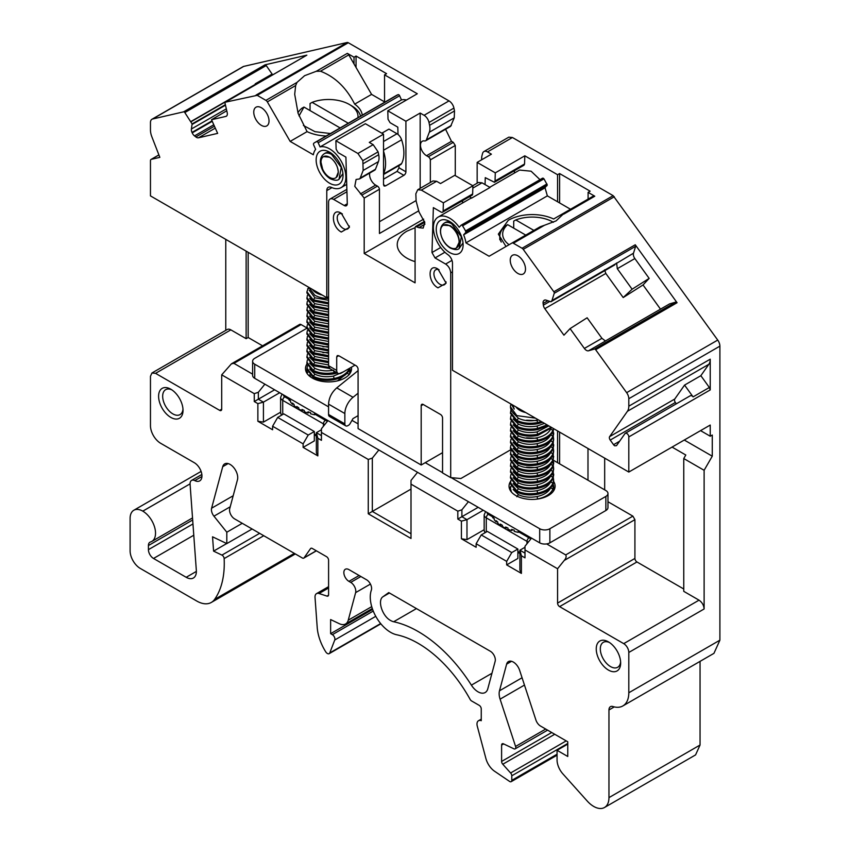 <?xml version="1.0" encoding="UTF-8"?>
<svg xmlns="http://www.w3.org/2000/svg" width="850" height="850" viewBox="0 0 850 850"><rect width="100%" height="100%" fill="white"/><g stroke="black" fill="none" stroke-linecap="round" stroke-linejoin="round"><path stroke-width="1.27" d="M354.014 63.952L354.014 57.216L347.331 53.359A2.879 1.657 -120 0 1 348.776 54.878L371.588 94.392L384.54 101.873L384.54 74.843L386.58 73.663L356.044 56.036L356.044 67.479M354.014 57.216L356.044 56.036M384.54 74.843L417.297 93.755L387.791 110.797L405.918 121.263L420.166 113.039L420.166 188.349M158.907 154.944L151.332 159.322L159.843 157.356L151.821 136.691A14.397 8.309 -120 0 1 150.461 130.029L150.461 122.559A7.193 4.154 60 0 1 151.948 119.266L243.036 66.672A7.193 4.154 60 0 1 243.716 66.406L347.129 42.5A2.879 1.657 60 0 1 348.298 42.744L449.013 100.895A7.193 4.154 -120 0 1 453.921 108.088L428.995 122.485A7.193 4.154 -120 0 0 424.076 115.292L420.166 113.039M347.331 53.359L316.253 71.304L304.598 75.692L296.99 82.418L295.662 85.531L267.346 101.883A2.879 1.657 -120 0 0 265.912 100.364L257.21 95.338L348.298 42.744M406.481 100.002A23.024 13.292 -120 0 0 401.487 99.918L399.617 95.742A1.434 0.829 -120 0 0 398.777 94.764A1.434 0.829 -120 0 0 398.14 94.658A29.144 16.83 -120 0 0 396.429 95.434L315.01 142.439A29.144 16.83 -120 0 0 313.735 143.321A1.434 0.829 -120 0 0 313.512 143.852L313.491 144.117A1.434 0.829 -120 0 0 313.671 144.978L315.637 149.366A23.386 13.504 -120 0 0 313.331 154.774L290.158 141.398L307.073 131.633A33.819 19.529 180 0 0 326.145 136.011M398.023 134.459L397.811 127.16L390.076 122.687L388.036 119.244L387.791 110.797M383.531 179.191L397.056 171.381L399.022 167.811L398.947 165.601M397.056 171.381L403.877 175.323A2.879 1.657 120 0 0 405.918 171.796L405.918 121.263M403.877 175.323L385.56 185.895L383.531 184.726L384.126 186.044L385.56 185.895M423.672 219.13L364.193 253.47L364.193 198.071L354.779 186.341L356.086 179.467L359.507 178.946L360.209 178.075L363.152 170.446L362.833 160.682L357.924 153.489L335.877 140.76L365.394 123.718L383.531 134.183L383.531 184.726M383.531 134.183L369.283 142.417L373.182 144.67L357.924 153.489M379.451 221.744L416.011 200.632M445.57 129.253L451.478 141.323L453.273 142.354L455.281 145.477L430.344 159.874L430.344 182.474M430.344 159.874A2.879 1.657 -120 0 0 428.336 156.751L426.541 155.72A8.585 4.962 -120 0 1 420.931 148.155A8.585 4.962 -120 0 1 422.248 141.27A8.585 4.962 -120 0 1 424.511 140.93A4.314 2.497 -120 0 0 425.659 140.76A4.314 2.497 -120 0 0 426.371 139.878L429.303 132.249A14.397 8.309 -120 0 0 429.579 125.343L428.995 122.485M512.433 137.509L487.496 151.906A7.193 4.154 -120 0 0 483.905 151.555L508.831 137.158L512.433 137.509L613.148 195.659L522.059 248.253L513.358 243.227L544.436 225.282L540.228 226.738L511.913 243.079A2.879 1.657 60 0 1 513.358 243.227M660.503 309.156L643.036 284.952L649.166 278.386L634.854 258.559A5.036 2.911 60 0 1 633.494 253.194L635.651 246.298A1.434 0.829 -120 0 0 635.258 244.768L677.067 302.717L595.648 349.722L626.641 392.668L717.729 340.074L613.148 195.659M717.729 340.074A7.193 4.154 60 0 1 719.897 346.141L719.897 640.178L628.809 692.771L628.809 652.46A7.193 4.154 -120 0 0 623.719 643.641L559.597 606.624A2.879 1.657 -120 0 1 557.568 603.096L557.568 568.746L564.219 560.469C566.1 558.259 566.589 556.399 565.707 554.912L546.656 543.915A7.193 4.154 180 0 1 539.697 542.842L254.724 378.314A7.193 4.154 180 0 1 252.62 375.371L252.62 361.271A7.193 4.154 180 0 1 254.724 358.328L306.924 328.196L313.246 336.292L328.567 339.203M567.758 744.111L557.058 750.295L557.058 759.921A14.322 8.266 -120 0 0 562.902 773.904L587.244 801.051A21.59 12.463 -120 0 0 593.693 806.427A21.59 12.463 -120 0 0 604.488 807.5A21.59 12.463 -120 0 0 608.961 797.619L608.961 709.973A7.193 4.154 -120 0 1 610.449 706.679A7.193 4.154 -120 0 1 612.924 706.531A28.783 16.617 -120 0 0 622.848 705.946L713.936 653.352L719.897 640.178M700.049 661.374L700.049 745.025L608.961 797.619M604.488 807.5L695.576 754.906L700.049 745.025M453.921 108.088L454.506 110.946L429.579 125.343M425.659 140.76L450.596 126.363L454.24 117.853L454.506 110.946M455.281 145.477L455.281 175.61M226.769 110.776L211.523 119.733L225.824 116.418A5.036 2.911 60 0 0 226.302 116.238A5.036 2.911 60 0 0 227.194 112.636L225.038 103.254A1.434 0.829 60 0 1 225.292 102.223A1.434 0.829 60 0 1 225.431 102.17L257.21 95.338M295.662 85.531L294.695 94.286L298.106 113.358L307.073 131.633M316.253 71.304L320.461 71.219C334.985 76.766 346.396 87.741 354.673 104.146A33.819 19.529 180 0 1 362.259 115.164M354.673 104.146L371.588 94.392M328.567 414.481A4.314 2.497 120 0 0 329.46 416.457L345.748 425.85A4.314 2.497 -60 0 1 344.856 423.874L328.567 414.481L328.567 404.132C328.929 397.842 331.659 392.424 336.749 387.887L358.084 370.642M328.567 365.702L329.906 368.666L338.056 373.373A6.481 3.74 -60 0 1 336.706 370.409L328.567 365.702L328.567 202.353A7.193 4.154 60 0 1 330.055 199.059A7.193 4.154 60 0 1 333.657 199.41L346.928 191.749M347.289 203.756L344.229 205.519L333.657 199.41M344.229 205.519A4.314 2.497 -120 0 0 346.396 205.732A4.314 2.497 -120 0 0 347.289 203.628L345.908 157.123L338.162 152.66L336.132 149.218L335.877 140.76M331.925 187.637L326.783 190.602A7.193 4.154 -120 0 1 328.281 187.308A7.193 4.154 -120 0 1 331.33 187.383A23.024 13.292 -120 0 0 341.094 187.627A23.024 13.292 -120 0 0 344.632 169.171A23.024 13.292 -120 0 0 329.587 148.877A23.024 13.292 -120 0 0 320.067 146.933L318.187 142.758A1.434 0.829 -120 0 0 317.358 141.769A1.434 0.829 -120 0 0 316.721 141.663A29.144 16.83 -120 0 0 315.01 142.439M320.067 146.933L401.487 99.918M383.531 141.514L396.993 133.737L388.949 129.094L381.82 133.206M326.783 190.602L326.783 297.691L328.567 296.661M359.507 178.946L374.765 170.138A4.314 2.497 60 0 0 375.477 169.256L378.42 161.627A14.397 8.309 60 0 0 378.686 154.721L378.101 151.863L373.182 144.67M418.731 210.821L379.451 233.495L379.451 189.252A2.879 1.657 60 0 0 377.442 186.129L375.647 185.098A8.585 4.962 60 0 1 369.75 173.039M379.451 189.252L364.193 198.071M424.957 224.177L418.88 227.683L415.639 226.504L415.076 227.449L415.076 282.848L364.193 253.47M415.076 227.704L406.938 231.147A33.108 19.114 0 0 0 397.237 244.662A33.108 19.114 0 0 0 415.076 261.619M483.905 151.555A7.193 4.154 -120 0 0 482.587 153.425L482.003 155.603A14.397 8.309 -120 0 0 481.716 159.768M544.436 225.282L556.091 220.883L565.016 212.426L593.332 196.074L594.777 196.212L588.094 192.355L590.134 191.186L559.597 173.559L559.597 202.938M487.496 151.906L491.406 154.169L477.158 162.393L477.158 183.186M495.295 172.858L495.04 181.029L524.556 163.986L524.811 155.816L495.295 172.858L477.158 162.393M524.811 155.816L557.568 174.728L559.597 173.559M545.02 299.986L543.904 300.528A5.036 2.911 -120 0 1 544.308 300.209A5.036 2.911 -120 0 1 546.199 300.167L550.896 301.75L551.969 300.549L554.232 293.303A1.434 0.829 -120 0 0 553.839 291.773L523.228 249.347A2.879 1.657 -120 0 0 522.059 248.253M626.641 392.668A7.193 4.154 60 0 1 628.809 398.724L719.897 346.141M690.466 395.643L625.334 433.256L626.769 433.394A2.879 1.657 60 0 1 628.809 436.921L628.809 472.058L710.228 425.053L710.228 436.22L712.268 435.041L712.268 456.195L684.271 440.034M672.063 447.089L685.801 455.016L683.761 458.543L683.761 591.345L699.029 600.164C702.121 602.299 703.821 605.232 704.119 608.972L704.119 470.294L712.268 456.195M625.005 433.553L616.505 445.655L614.741 445.814A2.879 1.657 60 0 1 613.572 444.709L610.226 440.077A2.879 1.657 60 0 1 609.354 437.644A2.879 1.657 60 0 1 609.631 436.634L627.438 411.283A14.397 8.309 60 0 0 628.809 406.194L628.809 398.724M710.228 389.916L710.228 359.189A14.397 8.309 60 0 1 708.868 364.278L700.846 375.689L709.357 387.483L710.228 389.916L628.809 436.921M622.848 705.946A28.783 16.617 -120 0 0 628.809 692.771M522.07 677.758L499.492 690.795L506.632 664.137A9.828 5.674 -120 0 1 508.428 661.576A9.828 5.674 -120 0 1 513.336 662.065A9.828 5.674 -120 0 1 519.637 670.331L535.904 719.992A7.193 4.154 -120 0 0 540.515 726.049L567.758 741.784L567.758 756.479L557.058 750.295M499.492 690.795A14.397 8.309 -120 0 0 500.098 699.157L515.578 746.449A2.879 1.657 -120 0 1 515.174 748.861A2.879 1.657 -120 0 1 513.91 748.818L503.466 743.835A2.879 1.657 -120 0 0 502.201 743.793A2.879 1.657 -120 0 0 501.606 745.11L501.606 761.441A2.879 1.657 -120 0 0 502.786 764.246L510.606 772.979A2.879 1.657 -120 0 1 511.785 775.795L511.785 780.353A2.879 1.657 -120 0 1 511.19 781.671A2.879 1.657 -120 0 1 509.745 781.522A2.879 1.657 -120 0 1 509.575 781.416L494.594 771.258A14.397 8.309 -120 0 1 485.913 758.551L477.296 726.229A7.193 4.154 -120 0 1 478.476 720.747A7.193 4.154 -120 0 1 481.249 720.704L481.249 708.889A2.879 1.657 -120 0 0 479.219 705.362L471.601 700.963A2.879 1.657 -120 0 1 470.114 699.369A100.714 58.151 -120 0 0 418.136 643.333A100.714 58.151 -120 0 0 396.748 634.78A28.794 16.628 -120 0 1 390.628 632.336A28.794 16.628 -120 0 1 371.333 590.187A7.087 4.091 -120 0 0 366.584 579.796L348.946 569.617A7.193 4.154 -120 0 0 345.344 569.256A7.193 4.154 -120 0 0 344.239 575.025A7.193 4.154 -120 0 0 348.946 581.368L350.71 582.388A7.193 4.154 -120 0 1 355.629 592.62L348.245 620.192A14.397 8.309 -120 0 1 345.61 623.942A14.397 8.309 -120 0 1 339.299 623.698L330.629 619.565L330.629 633.664L372.629 609.418M328.546 595.213L326.984 596.116L319.037 593.502A7.193 4.154 -120 0 0 316.508 593.64A7.193 4.154 -120 0 0 315.031 597.454L317.209 627.428A35.987 20.772 -120 0 0 325.688 651.769A3.602 2.083 -120 0 0 327.377 653.48A3.602 2.083 -120 0 0 329.184 653.661A3.602 2.083 -120 0 0 329.768 652.928L334.751 639.997A3.602 2.083 -120 0 0 332.361 634.674L330.629 633.664M326.984 596.116A2.879 1.657 -120 0 0 327.994 596.062A2.879 1.657 -120 0 0 328.589 594.745L328.589 560.214A2.879 1.657 -120 0 0 326.549 556.686L312.301 548.463A2.879 1.657 -120 0 0 310.866 548.324A2.879 1.657 -120 0 0 310.537 548.622L304.077 557.812A2.879 1.657 -120 0 1 303.758 558.121A2.879 1.657 -120 0 1 302.313 557.972L234.632 518.904A7.193 4.154 -120 0 1 229.723 508.661L237.469 479.761A10.795 6.237 -120 0 0 230.095 464.419A10.795 6.237 -120 0 0 224.697 463.877A10.795 6.237 -120 0 0 222.721 466.692L211.597 508.215A7.193 4.154 -120 0 0 213.956 516.184L226.812 532.217L242.261 523.303M252.121 528.987L226.812 543.596L226.812 532.217M226.706 543.554L213.584 551.129L212.542 536.807L226.812 543.596M192.674 519.987L148.421 545.541A7.193 4.154 -120 0 1 149.919 542.236A7.193 4.154 -120 0 1 150.461 542.003A17.988 10.391 -120 0 0 151.81 541.429A17.988 10.391 -120 0 0 154.562 527.011A17.988 10.391 -120 0 0 142.8 511.158L190.06 483.873L142.8 511.126A17.988 10.391 -120 0 0 133.832 510.244A17.988 10.391 -120 0 0 130.103 518.489L130.103 550.8A14.397 8.309 -120 0 0 140.282 568.427L196.701 601.003A29.219 16.873 -120 0 0 211.31 602.448A29.219 16.873 -120 0 0 214.572 599.441A101.469 58.586 -120 0 0 224.145 558.588A2.879 1.657 -120 0 0 222.116 555.199A2.879 1.657 -120 0 0 221.935 555.103L213.584 551.129M201.939 476.499L194.809 480.611A7.193 4.154 -120 0 0 191.548 480.431A7.193 4.154 -120 0 0 190.081 484.256L196.329 570.371A14.397 8.309 -120 0 1 193.386 578.011A14.397 8.309 -120 0 1 186.192 577.299L153.521 558.461A7.193 4.154 -120 0 1 148.431 549.653L148.421 545.541M194.809 480.611A10.795 6.237 -120 0 0 199.718 480.877A10.795 6.237 -120 0 0 201.365 472.228A10.795 6.237 -120 0 0 194.321 462.719L160.639 443.275A14.397 8.309 -120 0 1 150.461 425.638L150.461 376.284L151.948 372.991L155.55 373.341L219.672 410.369A2.879 1.657 -120 0 0 221.106 410.507A2.879 1.657 -120 0 0 221.701 409.19L219.672 410.369M326.783 297.691L150.461 195.893L150.461 160.746A2.879 1.657 -120 0 1 151.056 159.428A2.879 1.657 -120 0 1 151.332 159.322M225.771 330.363L225.771 239.371M151.948 119.266A7.193 4.154 60 0 1 152.628 119L183.611 111.839A1.434 0.829 60 0 1 184.811 112.551L266.231 65.546L272.117 74.067L255.223 83.821L255.542 84.756M306.595 55.303A1.434 0.829 60 0 1 306.712 55.218A1.434 0.829 60 0 1 306.85 55.165L265.03 64.823A1.434 0.829 60 0 1 266.231 65.546M471.389 685.143A14.322 8.266 -120 0 0 478.008 691.815A14.322 8.266 -120 0 0 485.169 692.527A14.322 8.266 -120 0 0 487.794 688.798L495.157 661.321A7.087 4.091 -120 0 0 490.312 651.238L388.737 592.588L383.063 596.679C377.145 600.174 382.234 616.186 390.628 620.521A14.322 8.266 -120 0 0 393.678 621.743A115.175 66.502 -120 0 1 418.136 631.518A115.175 66.502 -120 0 1 471.389 685.143L491.948 673.274M267.346 101.883L290.158 141.398M211.523 119.733L217.653 133.376L198.518 137.796A5.036 2.911 60 0 1 195.861 136.946L214.434 126.214M184.811 112.551L192.1 123.919L191.42 128.998A5.036 2.911 60 0 0 192.004 132.419L192.217 132.876A5.036 2.911 60 0 0 194.512 135.894L195.861 136.946M329.587 183.196A18.997 10.965 -120 0 0 343.017 175.44A18.997 10.965 -120 0 0 329.587 152.171A18.997 10.965 -120 0 0 316.147 159.928A18.997 10.965 -120 0 0 329.587 183.196M342.922 173.538L339.001 179.286L341.254 167.461L331.617 154.456A14.758 8.521 60 0 0 324.243 153.733L325.21 153.17A14.758 8.521 -120 0 1 331.181 153.202M261.396 125.375A10.795 6.237 -120 0 0 266.794 125.906A10.795 6.237 -120 0 0 268.451 117.257A10.795 6.237 -120 0 0 261.396 107.748A10.795 6.237 -120 0 0 255.999 107.206A10.795 6.237 -120 0 0 254.341 115.866A10.795 6.237 -120 0 0 261.396 125.375M452.476 271.83L450.702 272.861L450.702 477.615L442.553 472.919L442.553 417.998A2.879 1.657 -120 0 0 440.523 414.471L423.215 404.483A2.879 1.657 -120 0 0 421.781 404.345A2.879 1.657 -120 0 0 421.186 405.663L421.186 465.014L358.084 428.581L358.084 369.229A2.879 1.657 -120 0 0 356.044 365.702L338.746 355.714L337.301 355.576L336.706 356.894L336.706 370.409M450.702 272.861C450.394 269.121 448.704 266.188 445.612 264.053L435.03 257.943L431.981 252.535L433.362 207.623L441.097 212.086A2.879 1.657 -120 0 0 442.542 212.224A2.879 1.657 -120 0 0 443.137 210.991L443.381 202.831L421.345 190.102L417.743 189.741L415.841 193.8L416.107 201.014L419.05 212.043L424.798 222.541L423.172 228.108L418.88 227.683M341.286 213.222C330.788 206.571 330.788 226.546 341.286 232.029L349.435 227.322L341.286 213.222M437.973 269.046C427.476 262.395 427.476 282.359 437.973 287.842L446.123 283.146L437.973 269.046M355.034 365.118L341.286 373.054A6.481 3.74 -60 0 1 338.056 373.373M358.084 393.21L353.037 397.29L336.749 387.887M344.856 423.874L344.856 413.536A14.397 8.309 -60 0 1 353.037 397.29M358.084 415.65L352.994 418.593L350.03 423.725A2.879 1.657 -60 0 1 348.585 425.244L347.905 425.638A4.314 2.497 -60 0 1 345.748 425.85M557.568 462.655L557.568 430.929M383.531 151.119A34.542 19.943 60 0 1 383.531 173.666M396.993 133.737A7.193 4.154 60 0 1 401.614 139.804A34.542 19.943 60 0 1 401.614 163.561A7.193 4.154 60 0 1 400.594 164.645L383.531 174.505M443.137 210.991L472.653 193.949L472.897 185.789L454.771 175.323L440.523 183.547L436.613 181.284L433.011 180.933L417.743 189.752M588.094 192.355L588.094 199.102M506.016 246.489L498.344 234.111L508.257 220.299A33.819 19.529 180 0 1 553.616 219.002L565.016 212.426M507.301 245.746L517.586 239.806M485.053 184.577L485.265 177.65L494.445 182.261L523.961 165.219L524.556 163.986M495.04 181.029L494.445 182.261M489.749 187.287L519.584 170.064L531.101 171.211L540.621 180.253M461.327 225.101L542.491 178.234L543.968 178.84L547.177 184.748L545.052 187.797L547.357 195.872L557.568 201.758L557.568 174.728M542.491 178.234L543.331 178.224M514.473 170.701L514.399 173.06M595.648 349.722A1.434 0.829 -120 0 0 594.458 349.053L588.561 350.784A5.036 2.911 60 0 1 584.375 348.447L570.074 328.621L587.127 317.783L601.938 338.311L605.466 341.02L588.561 350.784M677.067 302.717A1.434 0.829 -120 0 0 675.878 302.047L594.458 349.053M669.598 303.918L675.878 302.047M547.177 184.748L465.757 231.752A1.434 0.829 60 0 0 465.524 230.945A29.144 16.83 60 0 0 462.549 225.845A1.434 0.829 60 0 0 461.911 225.229A1.434 0.829 60 0 0 461.189 225.154A1.434 0.829 60 0 0 461.072 225.25L459.202 227.258A23.024 13.292 60 0 0 449.682 218.216A23.024 13.292 60 0 0 438.164 217.079A23.024 13.292 60 0 0 434.318 234.409A23.024 13.292 60 0 0 447.939 254.702A7.193 4.154 60 0 1 452.476 263.171L452.476 370.26L628.809 472.058M700.559 430.631L710.228 436.22M559.597 432.098L559.597 463.834M683.761 458.543L704.119 470.294M306.924 327.941L301.091 324.572A2.879 1.657 -120 0 0 299.646 324.434L231.444 363.811L221.701 374.839L254.267 393.646L254.267 401.551L257.869 403.623L263.426 402.135L263.426 422.121L280.606 412.197M221.701 374.839L221.701 409.19M531.526 538.114L524.992 546.242L524.992 549.95L557.568 568.746M524.992 549.95L524.992 557.855L521.401 555.773L521.401 573.399L519.903 570.191L519.903 550.216L524.992 553.148M506.674 561.372L476.138 543.745L481.228 534.937L487.337 531.409L517.873 549.036L511.764 552.564L506.674 561.372L506.674 564.899L521.401 573.399M468.424 501.681L461.89 509.809L461.89 516.715L457.821 519.074L461.422 521.146L461.422 538.773L476.138 547.273L476.138 543.745M457.821 519.074L457.821 511.169L461.89 509.809M417.531 472.303L411.007 480.431L411.007 484.139L457.821 511.169M411.007 484.139L411.007 538.464L368.263 513.783L368.263 459.457L372.332 458.097L372.332 511.434L411.007 533.758M317.847 438.249L317.847 455.887L316.359 452.668L316.359 432.692L317.847 438.249L321.438 440.332L321.438 432.427L368.263 459.457M317.847 455.887L303.121 447.387L303.121 443.859L272.595 426.233L277.684 417.414L308.21 435.041L303.121 443.859M257.869 403.623L257.869 421.26L272.595 429.76L272.595 426.233M170.818 417.414A17.276 9.977 -120 0 0 183.026 410.369A17.276 9.977 -120 0 0 170.818 389.215L170.818 389.215A17.276 9.977 -120 0 0 158.599 396.259A17.276 9.977 -120 0 0 170.818 417.414M608.451 641.878A17.276 9.977 -120 0 0 596.243 648.933A17.276 9.977 -120 0 0 608.451 670.087A17.276 9.977 -120 0 0 620.659 663.032A17.276 9.977 -120 0 0 608.451 641.878L608.451 641.878M690.466 395.654L691.911 395.792A2.879 1.657 60 0 1 693.079 396.886L684.558 385.092L674.762 399.022A2.879 1.657 60 0 0 674.496 400.042A2.879 1.657 60 0 0 675.357 402.464L676.334 403.814M246.128 251.122L246.128 338.672L230.86 329.864A7.193 4.154 -120 0 0 227.269 329.502L151.948 372.991M272.723 74.832A5.036 2.911 60 0 1 272.117 74.067M255.648 84.692L255.223 83.821M442.553 452.668L421.186 465.014M450.702 477.615L460.881 478.529L510.584 449.831M462.57 200.664L462.496 203.033M472.653 193.949A2.879 1.657 60 0 1 472.058 195.192L442.542 212.224M472.897 185.789L443.381 202.831M342.38 213.934A8.638 4.983 -120 0 0 339.012 213.966A8.638 4.983 -120 0 0 337.684 220.894A8.638 4.983 -120 0 0 343.326 228.501A8.638 4.983 -120 0 0 347.639 228.926A8.638 4.983 -120 0 0 349.361 226.026M439.067 269.758A8.638 4.983 -120 0 0 435.689 269.79A8.638 4.983 -120 0 0 434.371 276.707A8.638 4.983 -120 0 0 440.013 284.325A8.638 4.983 -120 0 0 444.327 284.75A8.638 4.983 -120 0 0 446.048 281.839M277.684 417.414L283.783 413.886L314.319 431.513L314.319 440.916L303.121 447.387M257.869 421.26L263.426 422.121M321.438 429.749L316.359 432.692L321.438 435.636M327.973 420.601L321.438 428.719L321.438 432.427M478.178 507.322L461.89 516.715L466.979 519.658L483.267 510.255M461.422 521.146L466.979 519.658L466.979 539.633L484.16 529.72M517.873 549.036L517.873 558.439L506.674 564.899M461.422 538.773L466.979 539.633M570.52 209.249L557.568 201.758M565.006 212.426L563.082 213.541M540.228 226.738L489.101 256.254L465.938 242.877L547.357 195.872M684.558 385.092L700.846 375.689M543.702 300.751A5.036 2.911 -120 0 0 543.108 303.482L543.352 305.171A5.036 2.911 -120 0 0 544.808 308.678L563.943 335.187L570.074 328.621M643.036 284.952L623.199 297.553L605.816 273.456L604.626 269.79M550.896 301.75L616.282 263.5L551.894 300.677M633.494 253.194L616.282 263.5M465.757 231.752L465.779 232.039A1.434 0.829 60 0 1 465.598 232.698L463.622 234.802L545.052 187.797M463.622 234.802A23.386 13.504 60 0 1 465.938 242.877M438.164 217.079L469.721 198.857A23.024 13.292 60 0 1 471.739 198.039L490.057 187.468L482.014 182.824L478.412 182.463L472.781 185.714M517.873 255.818A10.795 6.237 -120 0 0 512.476 255.287A10.795 6.237 -120 0 0 510.818 263.936A10.795 6.237 -120 0 0 517.873 273.445A10.795 6.237 -120 0 0 523.271 273.987A10.795 6.237 -120 0 0 524.918 265.338A10.795 6.237 -120 0 0 517.873 255.818M449.682 221.51A18.997 10.965 -120 0 0 436.241 229.266A18.997 10.965 -120 0 0 449.682 252.535A18.997 10.965 -120 0 0 463.112 244.779A18.997 10.965 -120 0 0 449.682 221.51M451.276 222.541A14.758 8.521 -120 0 0 445.304 222.509L444.337 223.061A14.758 8.521 60 0 1 451.711 223.794L461.348 236.799L459.096 248.614L463.016 242.877M649.166 278.386L632.113 289.212L617.302 268.696L616.601 262.947M623.199 297.553L632.113 289.212M587.987 480.218L587.987 448.492M683.761 588.997L636.947 561.967A2.879 1.657 60 0 1 634.918 558.439L634.918 519.658L632.878 516.131L607.963 501.744M604.679 489.866L604.679 458.129M231.444 363.811L233.92 363.354L252.62 374.159M279.714 392.732L263.426 402.135L258.347 399.203L258.347 392.286L254.267 393.646M258.347 392.286L264.871 384.168M262.586 345.833L248.168 337.503L246.128 338.672M524.992 547.273L519.903 550.216L521.401 555.773M481.228 534.937L511.764 552.564M411.007 489.101L368.263 513.783M378.856 449.979L372.332 458.097M314.319 431.513L308.21 435.041M274.624 389.799L254.267 401.551M171.881 389.874A14.397 8.309 -120 0 0 165.654 389.672A14.397 8.309 -120 0 0 163.444 401.211A14.397 8.309 -120 0 0 172.847 413.886A14.397 8.309 -120 0 0 180.051 414.598A14.397 8.309 -120 0 0 182.984 409.105M609.514 642.547A14.397 8.309 -120 0 0 603.287 642.345A14.397 8.309 -120 0 0 601.088 653.873A14.397 8.309 -120 0 0 610.491 666.559A14.397 8.309 -120 0 0 617.684 667.271A14.397 8.309 -120 0 0 620.617 661.778M248.168 337.503L248.168 252.301M323.563 156.613L329.683 157.197C334.953 160.873 337.811 165.877 338.257 172.21A12.208 7.055 60 0 1 336.196 177.48L338.257 172.21A12.208 7.055 60 0 0 332.902 159.928A12.208 7.055 60 0 0 323.489 156.655L323.553 156.623M336.196 177.48A11.879 6.853 60 0 1 329.587 177.374A11.879 6.853 60 0 1 322.618 169.065L320.981 162.233A12.208 7.055 60 0 1 323.489 156.655M471.739 198.039L469.423 196.711M322.618 169.065A12.208 7.055 60 0 1 320.96 162.244M456.376 247.998A13.111 7.565 60 0 1 446.282 244.481A13.111 7.565 60 0 1 440.555 231.296A13.111 7.565 60 0 1 443.275 225.292A13.111 7.565 60 0 1 453.369 228.809A13.111 7.565 60 0 1 459.096 241.995A13.111 7.565 60 0 1 456.376 247.998L459.372 241.836C458.968 234.866 455.887 229.458 450.118 225.601L443.424 225.208M509.086 244.715A29.506 17.032 180 0 1 507.641 224.644L505.569 225.803A32.385 18.7 180 0 0 499.789 236.459A32.385 18.7 180 0 0 501.266 242.048M507.641 224.644L525.746 235.099M513.708 228.151L513.708 221.096L515.78 219.948A29.506 17.032 180 0 1 553.031 222.062A29.506 17.032 180 0 1 553.403 222.286L553.031 222.062M515.78 219.948L533.885 230.403M310.048 110.574L310.048 103.519L312.12 102.361L348.277 123.239M312.12 102.361A29.506 17.032 180 0 1 349.382 104.486L351.411 105.666A32.385 18.7 180 0 1 360.549 116.142M349.382 104.486A29.506 17.032 180 0 1 357.956 117.64M299.03 115.919L303.981 107.068L301.909 108.226A32.385 18.7 180 0 0 297.914 112.774M303.981 107.068L340.127 127.936M330.448 133.535L314.989 131.676L303.408 125.481M451.244 477.668L539.697 528.732A7.193 4.154 180 0 0 549.876 528.732L605.859 496.421A7.193 4.154 180 0 0 607.963 493.478A7.193 4.154 180 0 0 605.859 490.546L553.435 460.275M607.963 493.478L607.963 507.578A7.193 4.154 180 0 1 605.859 510.521L549.876 542.842A7.193 4.154 180 0 1 546.656 543.915M328.567 406.842L254.724 364.204A7.193 4.154 180 0 1 252.62 361.271M510.68 481.217A23.024 13.292 0 0 0 509.044 486.136A23.024 13.292 0 0 0 523.26 498.419A23.024 13.292 0 0 0 548.356 495.539A23.024 13.292 0 0 0 555.093 486.136A23.024 13.292 0 0 0 553.648 481.483M306.946 363.959A23.024 13.292 0 0 0 305.49 368.613A23.024 13.292 0 0 0 319.706 380.896A23.024 13.292 0 0 0 344.803 378.016A23.024 13.292 0 0 0 351.549 368.613A23.024 13.292 0 0 0 351.411 367.2M351.974 420.357L358.084 423.874M425.255 462.655L442.553 472.653M553.562 488.144A21.59 12.463 180 0 1 553.658 489.324A21.59 12.463 180 0 1 553.531 490.673A21.59 12.463 180 0 1 553.446 491.087M553.658 487.082A22.312 12.877 180 0 1 554.338 489.526M510.701 491.087A21.59 12.463 180 0 1 510.478 489.324A21.59 12.463 180 0 1 510.489 488.962M509.798 489.526A22.312 12.877 180 0 1 510.914 486.243M553.658 485.69L553.531 490.673M553.329 483.342L552.925 489.164C550.545 493.999 545.456 497.261 537.657 498.961L536.148 499.216M511.466 492.076L510.478 488.623L510.935 486.285M553.329 477.466L553.658 480.994L552.925 484.468C550.545 489.292 545.456 492.554 537.657 494.254C529.709 495.646 522.761 494.902 516.8 492.012L510.478 483.926L510.935 480.409M553.658 479.836L552.925 483.289C550.545 488.123 545.456 491.385 537.657 493.085C529.709 494.477 522.761 493.723 516.8 490.832L510.478 482.747M552.925 489.164L550.662 487.709C548.537 492.044 544 494.998 537.051 496.549C529.975 497.813 523.77 497.186 518.457 494.658L513.177 489.483M552.925 483.289L550.662 481.833C548.537 486.168 544 489.122 537.051 490.673C529.975 491.938 523.77 491.311 518.457 488.782L513.177 483.608M526.479 467.234L537.168 467.638M553.658 475.139L552.925 478.592C550.545 483.416 545.456 486.678 537.657 488.378C529.709 489.77 522.761 489.026 516.8 486.136L510.478 478.051L510.478 476.882M553.329 471.591L552.925 477.413C550.545 482.248 545.456 485.509 537.657 487.209C529.709 488.601 522.761 487.847 516.8 484.957L510.478 476.871L510.935 474.534M552.925 477.413L550.662 475.957C548.537 480.293 544 483.246 537.051 484.797C529.975 486.062 523.77 485.435 518.457 482.906L513.177 477.732M553.329 465.715L553.658 469.243L552.925 472.706C550.545 477.541 545.456 480.803 537.657 482.502C529.709 483.894 522.761 483.151 516.8 480.261L510.478 472.175L510.935 468.658M553.658 468.084L552.925 471.538C550.545 476.372 545.456 479.634 537.657 481.334C529.709 482.726 522.761 481.971 516.8 479.081L510.478 470.996M552.925 471.538L550.662 470.082C548.537 474.417 544 477.371 537.051 478.922C529.975 480.186 523.77 479.559 518.457 477.02L513.177 471.856M553.658 463.388L552.925 466.831C550.545 471.665 545.456 474.927 537.657 476.627C529.709 478.019 522.761 477.275 516.8 474.385L510.478 466.299L510.935 462.783M553.329 459.839L552.925 465.662C550.545 470.496 545.456 473.758 537.657 475.458C529.709 476.839 522.761 476.096 516.8 473.206L510.478 465.12M552.925 465.662L550.662 464.206C548.537 468.541 544 471.495 537.051 473.046C529.975 474.311 523.77 473.684 518.457 471.144L513.177 465.981M553.658 456.312L552.925 460.955C550.545 465.789 545.456 469.051 537.657 470.751C529.709 472.143 522.761 471.399 516.8 468.509L510.478 460.424L510.935 456.907M553.329 453.964L552.925 459.786C550.545 464.61 545.456 467.882 537.657 469.582C529.709 470.964 522.761 470.22 516.8 467.33L510.478 459.244M552.925 459.786L550.662 458.331C548.537 462.666 544 465.619 537.051 467.171C529.975 468.435 523.77 467.808 518.457 465.269L513.177 460.105M553.329 448.088L553.658 451.616L552.925 455.079C550.545 459.914 545.456 463.176 537.657 464.876C529.709 466.267 522.761 465.524 516.8 462.634L510.478 454.548L510.935 451.031M553.658 450.457L552.925 453.911C550.545 458.734 545.456 462.007 537.657 463.696C529.709 465.088 522.761 464.344 516.8 461.454L510.478 453.369M552.925 453.911L550.662 452.455C548.537 456.79 544 459.733 537.051 461.295C529.975 462.559 523.77 461.933 518.457 459.393L513.177 454.219M526.479 437.856L537.168 438.249M553.658 445.761L552.925 449.204C550.545 454.038 545.456 457.3 537.657 459C529.709 460.392 522.761 459.638 516.8 456.758L510.478 448.672L510.478 447.504M553.329 442.212L552.925 448.035C550.545 452.859 545.456 456.131 537.657 457.821C529.709 459.212 522.761 458.469 516.8 455.579L510.478 447.493L510.935 445.156M552.925 448.035L550.662 446.579C548.537 450.914 544 453.858 537.051 455.419C529.975 456.684 523.77 456.057 518.457 453.517L513.177 448.343M553.329 436.337L553.658 439.864L552.925 443.328C550.545 448.163 545.456 451.424 537.657 453.124C529.709 454.516 522.761 453.762 516.8 450.882L510.478 442.797L510.935 439.28M553.658 438.706L552.925 442.159C550.545 446.983 545.456 450.256 537.657 451.945C529.709 453.337 522.761 452.593 516.8 449.703L510.478 441.618M552.925 442.159L550.662 440.704C548.537 445.039 544 447.982 537.051 449.544C529.975 450.808 523.77 450.171 518.457 447.642L513.177 442.467M553.658 434.01L552.925 437.453C550.545 442.287 545.456 445.549 537.657 447.249C529.709 448.641 522.761 447.886 516.8 444.996L510.478 436.921L510.935 433.404M553.329 430.461L552.925 436.284C550.545 441.108 545.456 444.38 537.657 446.069C529.709 447.461 522.761 446.717 516.8 443.828L510.478 435.742M552.925 436.284L550.662 434.828C548.537 439.163 544 442.106 537.051 443.668C529.975 444.933 523.77 444.295 518.457 441.766L513.177 436.592M526.479 420.229L537.168 420.623M553.637 428.666L552.925 431.577C550.545 436.411 545.456 439.673 537.657 441.373C529.709 442.765 522.761 442.011 516.8 439.121L510.478 431.046L510.935 427.529M553.499 428.581L552.925 430.408C550.545 435.232 545.456 438.504 537.657 440.194C529.709 441.586 522.761 440.842 516.8 437.952L510.478 429.866M552.925 430.408L550.662 428.953C548.537 433.288 544 436.231 537.051 437.793C529.975 439.057 523.77 438.419 518.457 435.891L513.177 430.716M551.841 427.624L537.657 435.498C529.709 436.889 522.761 436.135 516.8 433.245L510.478 425.17L510.935 421.653M551.214 427.263L537.657 434.318C529.709 435.71 522.761 434.966 516.8 432.076L510.478 423.991M548.834 425.892L537.051 431.917C529.975 433.181 523.77 432.544 518.457 430.015L513.177 424.841M548.037 425.425L537.657 429.622C529.709 431.014 522.761 430.259 516.8 427.369L510.478 419.294L510.935 415.777M547.092 424.883L537.657 428.442C529.709 429.834 522.761 429.091 516.8 426.201L510.478 418.115M544.499 423.385L537.051 426.041C529.975 427.306 523.77 426.668 518.457 424.139L513.177 418.965M542.672 422.333L537.657 423.746C529.709 425.138 522.761 424.384 516.8 421.494L510.478 413.419L510.935 409.891M541.408 421.6L537.657 422.567C529.709 423.959 522.761 423.215 516.8 420.325L510.478 412.239M538.39 419.858L537.051 420.166C529.975 421.43 523.77 420.793 518.457 418.264L513.177 413.089M535.426 418.147L516.8 415.618L510.478 406.81A21.59 12.463 180 0 1 511.009 404.047M516.8 415.618A21.59 12.463 180 0 1 510.478 406.81M511.562 404.366L514.239 409.084A19.253 11.114 180 0 1 512.816 405.099L512.816 405.099M525.757 412.569A17.276 9.977 180 0 1 519.86 410.337A17.276 9.977 180 0 1 515.992 406.927M514.239 409.084L512.816 405.248M306.255 372.024L306.935 369.58M349.849 369.038A22.312 12.877 180 0 1 350.784 372.013M307.147 373.564A21.59 12.463 180 0 1 306.924 371.801A21.59 12.463 180 0 1 307.041 370.526M350.094 371.45A21.59 12.463 180 0 1 350.104 371.801A21.59 12.463 180 0 1 349.892 373.564M307.052 370.6L307.02 372.969M349.945 368.05L349.371 369.877C346.991 374.712 341.902 377.974 334.103 379.674C326.166 381.066 319.207 380.311 313.246 377.432L306.924 369.357L307.381 365.829M349.541 368.284L349.371 368.709C346.991 373.533 341.902 376.794 334.103 378.505C326.166 379.886 319.207 379.142 313.246 376.252L306.924 368.156M349.775 368.762L349.626 373.926M307.764 372.523L307.052 372.81M311.217 377.389L309.623 374.903M343.347 371.864L333.498 376.093C326.421 377.358 320.216 376.731 314.904 374.191L309.623 369.017M347.023 373.32L337.556 380.842M322.926 352.654L328.567 352.474M337.376 372.98L334.103 373.798C326.166 375.19 319.207 374.436 313.246 371.556L306.924 363.46L306.924 362.302M336.005 372.194L334.103 372.619C326.166 374.011 319.207 373.267 313.246 370.377L306.924 362.281L307.381 359.954M334.103 372.619L333.498 370.217C326.421 371.482 320.216 370.855 314.904 368.316L309.623 363.141M322.926 346.779L328.567 346.598M329.672 368.517L313.246 365.681L306.924 357.584L307.381 354.078M328.854 367.391L313.246 364.501L306.924 356.405M328.567 364.958L314.904 362.44L309.623 357.266M328.567 362.706L313.246 359.805L306.924 351.709M328.567 361.526L313.246 358.626L306.924 350.529L307.381 348.203M328.567 359.082L314.904 356.564L309.623 351.39M328.567 356.83L313.246 353.929L306.924 345.833L307.381 342.327M328.567 355.651L313.246 352.75L306.924 344.654M328.567 353.196L314.904 350.689L309.623 345.514M328.567 350.954L313.246 348.043L306.924 339.957L307.381 336.451M328.567 349.775L313.246 346.874L306.924 338.778M328.567 347.321L314.904 344.813L309.623 339.639M328.567 345.079L313.246 342.168L306.924 334.071M328.567 343.899L313.246 340.999L306.924 332.902L307.381 330.565M328.567 341.445L314.904 338.938L309.623 333.763M328.567 338.024L313.246 335.123L306.924 327.027L307.381 324.689M328.567 335.569L314.904 333.062L309.623 327.888M328.567 333.328L313.246 330.416L306.924 322.32M328.567 332.148L313.246 329.248L306.924 321.151L307.381 318.814M328.567 329.694L314.904 327.186L309.623 322.012M328.567 327.452L313.246 324.541L306.924 316.444L307.381 312.938M328.567 326.272L313.246 323.372L306.924 315.276M328.567 323.818L314.904 321.311L309.623 316.136M328.567 321.576L313.246 318.665L306.924 310.569L307.381 307.062M328.567 320.397L313.246 317.496L306.924 309.4M328.567 317.942L314.904 315.435L309.623 310.261M328.567 315.701L313.246 312.789L306.924 304.693M328.567 314.521L313.246 311.621L306.924 303.524L307.381 301.187M328.567 312.067L314.904 309.559L309.623 304.385M328.567 309.825L313.246 306.914L306.924 298.817L307.381 295.311M328.567 308.646L313.246 305.745L306.924 297.649M328.567 306.191L314.904 303.684L309.623 298.509M328.567 303.949L313.246 301.038L306.924 292.942M328.567 302.77L313.246 299.869L306.924 291.773L308.624 287.311M328.567 300.316L314.904 297.808L309.262 290.233M328.567 298.488A19.253 11.114 180 0 1 316.115 295.885L314.861 295.311L308.624 287.204M322.203 295.046A17.276 9.977 180 0 1 316.306 292.814A17.276 9.977 180 0 1 312.439 289.404M288.108 397.577L288.108 398.087A41.746 24.098 0 0 0 289.425 400.499L289.425 399.298A41.746 24.098 0 0 0 289.956 400.084A41.746 24.098 0 0 0 290.541 400.849L290.541 402.05A41.746 24.098 0 0 0 292.559 404.292L292.559 403.091A41.746 24.098 0 0 0 293.324 403.803A41.746 24.098 0 0 0 294.121 404.504L294.121 405.705A41.746 24.098 0 0 0 296.788 407.703L296.788 406.513A41.746 24.098 0 0 0 297.755 407.139A41.746 24.098 0 0 0 298.754 407.745L298.754 408.946A41.746 24.098 0 0 0 301.984 410.646L301.984 409.456A41.746 24.098 0 0 0 303.121 409.976A41.746 24.098 0 0 0 304.289 410.476L304.289 411.676A41.746 24.098 0 0 0 307.976 413.026L307.976 411.825A41.746 24.098 0 0 0 309.262 412.229A41.746 24.098 0 0 0 310.558 412.611L310.558 413.801A41.746 24.098 0 0 0 314.596 414.768L314.596 413.567A41.746 24.098 0 0 0 315.977 413.833A41.746 24.098 0 0 0 316.391 413.908M298.074 407.341L296.788 407.703M319.217 415.544A41.746 24.098 0 0 1 317.379 415.267L317.379 414.481M293.664 404.111L292.559 404.292M303.291 410.051L301.984 410.646M309.156 412.197L307.976 413.026M315.478 413.748L314.596 414.768M290.233 400.456L289.425 400.499M491.767 515.164L491.767 515.674A41.746 24.098 0 0 0 493.074 518.075L493.074 516.874A41.746 24.098 0 0 0 493.616 517.661A41.746 24.098 0 0 0 494.19 518.436L494.19 519.626A41.746 24.098 0 0 0 496.209 521.868L496.209 520.668A41.746 24.098 0 0 0 496.974 521.39A41.746 24.098 0 0 0 497.781 522.091L497.781 523.281A41.746 24.098 0 0 0 500.438 525.279L500.438 524.089A41.746 24.098 0 0 0 501.404 524.716A41.746 24.098 0 0 0 502.414 525.332L502.414 526.522A41.746 24.098 0 0 0 505.633 528.222L505.633 527.032A41.746 24.098 0 0 0 506.77 527.553A41.746 24.098 0 0 0 507.949 528.052L507.949 529.253A41.746 24.098 0 0 0 511.626 530.602L511.626 529.412A41.746 24.098 0 0 0 512.911 529.805A41.746 24.098 0 0 0 514.218 530.188L514.218 531.378A41.746 24.098 0 0 0 518.256 532.344L518.256 531.144A41.746 24.098 0 0 0 519.637 531.42A41.746 24.098 0 0 0 520.041 531.484M501.723 524.918L500.438 525.279M522.867 533.12A41.746 24.098 0 0 1 521.029 532.854L521.029 532.058M497.314 521.688L496.209 521.868M506.951 527.627L505.633 528.222M512.805 529.773L511.626 530.602M519.138 531.324L518.256 532.344M493.892 518.033L493.074 518.075M449.013 100.895L424.076 115.292M296.99 82.418L265.912 100.364M399.022 167.811L405.918 171.796M256.041 95.094L347.129 42.5M348.776 54.878L320.461 71.219M398.14 94.658L316.721 141.663M399.617 95.742L318.187 142.758M453.273 142.354L428.336 156.751M451.478 141.323L426.541 155.72M451.308 125.481L426.371 139.878M454.24 117.853L429.303 132.249M563.688 214.157L594.777 196.212M614.316 196.754L523.228 249.347M635.258 244.768L553.839 291.773M704.119 608.972L628.809 652.46M628.809 406.194L710.228 359.189M614.274 706.903L608.961 709.973M511.541 661.3L506.632 664.137M524.471 685.079L500.098 699.157M545.711 729.056L515.578 746.449M503.646 743.931L501.606 745.11M551.703 732.519L501.606 761.441M554.731 734.262L502.786 764.246M566.206 740.881L510.606 772.979M567.758 743.474L511.785 775.795M557.058 754.216L511.785 780.353M359.125 575.492L348.946 581.368M360.889 576.513L350.71 582.388M370.419 584.088L355.629 592.62M371.726 606.634L348.245 620.192M373.256 611.054L332.361 634.674M375.764 616.314L334.751 639.997M380.651 623.549L329.768 652.928M328.589 587.987L319.037 593.502M311.291 548.186L310.537 548.622M316.296 550.768L304.077 557.812M228.119 463.569L222.721 466.692M233.187 495.752L211.597 508.215M230.222 506.781L213.956 516.184M259.643 533.332L221.935 555.103M263.766 535.712L224.145 558.588M294.355 553.382L214.572 599.441M152.628 119L243.716 66.406M225.431 102.17L306.85 55.165M183.611 111.839L265.03 64.823M389.438 593.003L383.063 596.679M416.447 608.589L393.678 621.743M225.824 116.418L226.706 115.919M198.518 137.796L215.294 128.116M194.512 135.894L213.786 124.769M192.217 132.876L212.234 121.316M192.004 132.419L212.032 120.859M191.42 128.998L226.323 108.853M192.185 124.408L225.484 105.188M192.1 123.919L225.377 104.709M191.101 121.699L255.489 84.522M190.995 121.497L255.425 84.299M344.856 413.536L328.567 404.132M378.101 151.863L362.833 160.682M378.686 154.721L363.418 163.529M378.42 161.627L363.152 170.446M375.477 169.256L360.209 178.075M375.647 185.098L360.389 193.906M377.442 186.129L362.185 194.947M424.745 222.222L417.084 226.642M635.651 246.298L554.232 293.303M699.029 600.164L623.719 643.641M627.438 411.283L708.868 364.278M693.079 396.886L709.357 387.483M196.371 571.412L186.192 577.288M230.86 329.864L155.55 373.341M338.746 355.714L336.706 356.894M421.186 405.663L423.215 404.483M451.987 260.366L445.612 264.053M444.911 252.238L435.03 257.943M440.693 247.499L431.981 252.535M436.613 181.284L421.345 190.102M383.531 173.995L401.614 163.561M383.531 150.248L401.614 139.804M613.572 444.709L619.618 441.224M610.226 440.077L675.357 402.464M609.631 436.634L674.762 399.022M669.694 303.854L605.296 341.031L669.641 303.875M584.375 348.447L601.938 338.311M605.816 273.456L544.808 308.678M549.737 301.484L543.352 305.171M547.814 300.772L543.108 303.482M544.776 300.029L543.904 300.528M616.399 263.351L551.969 300.549M547.018 185.683L465.598 232.698M465.779 232.039L547.198 185.034M465.524 230.945L546.943 183.94M462.549 225.845L543.968 178.84M634.854 258.559L617.302 268.696M636.947 561.967L559.597 606.624M193.779 535.224L153.521 558.461M192.961 523.94L148.431 549.653M634.918 558.439L557.568 603.096M634.918 519.658L564.219 560.469M482.014 182.824L472.823 188.126M632.878 516.131L565.707 554.912M301.091 324.572L233.92 363.354M605.859 496.421L605.859 510.521M549.876 528.732L549.876 542.842M254.724 364.204L254.724 378.314M539.697 528.732L539.697 542.842M485.616 511.615L484.16 514.93A7.193 4.154 0 0 0 486.274 517.862A2.879 1.657 -60 0 1 488.304 514.335L492.214 516.598M487.05 512.433A4.314 2.497 0 0 0 488.304 514.335M486.274 532.026L486.274 517.862L526.979 541.365A7.193 4.154 0 0 0 528.403 542.003M484.978 532.769L484.16 530.209A7.193 4.154 0 0 0 485.392 532.536M518.659 531.866L529.019 537.848A2.879 1.657 120 0 0 526.979 541.365L526.979 543.766M519.903 552.564L517.873 551.384M529.019 537.848A4.314 2.497 0 0 0 531.197 538.517M537.051 496.549L537.657 498.961M518.457 494.658L516.8 496.708M518.457 488.782L516.8 490.832M537.051 490.673L537.657 493.085M518.457 482.906L516.8 484.957M537.051 484.797L537.657 487.209M518.457 477.02L516.8 479.081M537.051 478.922L537.657 481.334M518.457 471.144L516.8 473.206M537.051 473.046L537.657 475.458M518.457 465.269L516.8 467.33M537.051 467.171L537.657 469.582M518.457 459.393L516.8 461.454M537.051 461.295L537.657 463.696M518.457 453.517L516.8 455.579M537.051 455.419L537.657 457.821M518.457 447.642L516.8 449.703M537.051 449.544L537.657 451.945M518.457 441.766L516.8 443.828M537.051 443.668L537.657 446.069M518.457 435.891L516.8 437.952M537.051 437.793L537.657 440.194M518.457 430.015L516.8 432.076M537.051 431.917L537.657 434.318M518.457 424.139L516.8 426.201M537.051 426.041L537.657 428.442M518.457 418.264L516.8 420.325M537.051 420.166L537.657 422.567M283.496 394.921A4.314 2.497 0 0 0 284.75 396.822L288.564 399.022M315.01 414.29L325.465 420.325A4.314 2.497 0 0 0 327.643 421.005M323.425 426.254L323.425 423.853A7.193 4.154 0 0 0 324.849 424.49M282.062 394.092L280.606 397.407A7.193 4.154 0 0 0 282.721 400.35L323.425 423.853A2.879 1.657 -60 0 1 325.465 420.325M282.721 414.502L282.721 400.35A2.879 1.657 -60 0 1 284.75 396.822M316.359 435.041L314.319 433.872M281.435 415.246L280.606 412.686A7.193 4.154 0 0 0 281.839 415.013M314.904 374.191L313.246 376.252M347.108 373.129L349.371 374.584M333.498 376.093L334.103 378.505M314.904 368.316L313.246 370.377M314.904 362.44L313.246 364.501M314.904 356.564L313.246 358.626M314.904 350.689L313.246 352.75M314.904 344.813L313.246 346.874M314.904 338.938L313.246 340.999M314.904 333.062L313.246 335.123M314.904 327.186L313.246 329.248M314.904 321.311L313.246 323.372M314.904 315.435L313.246 317.496M314.904 309.559L313.246 311.621M314.904 303.684L313.246 305.745M308.699 288.458L307.658 288.809M314.904 297.808L313.246 299.869M330.055 199.059L346.864 189.359M346.715 184.386L341.094 187.627M547.602 730.139L515.174 748.861M557.058 755.183L511.19 781.671M481.249 719.153L478.476 720.747M372.311 608.526L345.61 623.942M380.864 623.815L329.184 653.661M328.589 586.659L316.508 593.64M316.391 550.821L303.758 558.121M295.332 553.945L211.31 602.448M201.099 471.41L133.832 510.244M201.854 474.481L191.548 480.431M225.292 102.223L306.712 55.218M158.897 154.913L151.056 159.428M424.533 221.372L415.65 226.504M614.741 264.902L550.843 301.793M461.189 225.154L542.608 178.149M192.525 517.926L151.81 541.429M324.243 153.733C321.109 155.975 319.876 159.375 320.514 163.933C321.789 170.414 325.008 175.334 330.183 178.691C334.443 180.54 337.386 180.742 339.001 179.286M444.337 223.061C441.203 225.303 439.971 228.714 440.619 233.304C441.894 239.774 445.113 244.683 450.277 248.03C454.538 249.879 457.481 250.07 459.096 248.614M499.789 239.742L499.789 236.459M484.16 530.209L484.16 514.93M519.903 553.541L517.873 552.362M510.478 488.633L510.478 489.324M553.658 473.939L553.658 475.118M553.658 462.188L553.658 463.367M553.658 444.561L553.658 445.74M553.658 432.809L553.658 433.989M316.359 436.018L314.319 434.839M280.606 412.686L280.606 397.407M350.104 371.11L350.104 371.801M306.924 350.551L306.924 351.719M306.924 332.913L306.924 334.092M306.924 327.038L306.924 328.217M306.924 321.162L306.924 322.341M306.924 303.535L306.924 304.714M306.924 291.784L306.924 292.963"/></g></svg>

